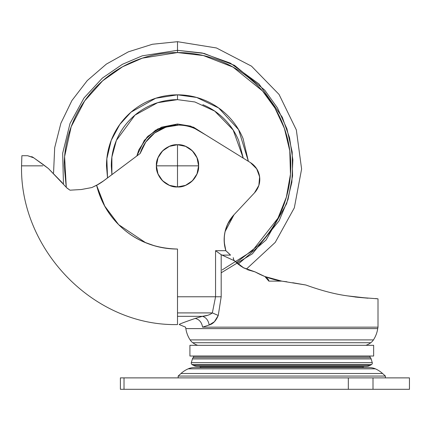 <?xml version="1.0" encoding="UTF-8"?>
<svg xmlns="http://www.w3.org/2000/svg" width="431" height="431" viewBox="0 0 431 431"><rect width="100%" height="100%" fill="white"/><g stroke="black" fill="none" stroke-linecap="round" stroke-linejoin="round"><path stroke-width="0.65" d="M177.502 144.735C167.061 143.792 155.451 155.402 156.394 165.843L177.502 165.843L177.502 144.735A21.103 21.103 0 0 1 198.605 165.843L177.502 165.843L177.502 186.946C187.943 187.889 199.548 176.284 198.605 165.843A21.103 21.103 0 0 1 177.502 186.946L177.502 165.843L156.394 165.843C155.451 176.284 167.061 187.889 177.502 186.946A21.103 21.103 0 0 0 198.605 165.843A21.103 21.103 0 0 0 177.502 144.735L169.426 146.346L162.579 150.92L158.005 157.768L156.394 165.843L158.005 173.919L162.579 180.767L169.426 185.341L177.502 186.946L185.578 185.341L192.425 180.767L196.999 173.919L198.605 165.843L196.999 157.768L192.425 150.92L185.578 146.346L177.502 144.735A21.103 21.103 0 0 0 156.394 165.843A21.103 21.103 0 0 0 177.502 186.946A21.103 21.103 0 0 1 156.394 165.843A21.103 21.103 0 0 1 177.502 144.735L177.502 165.843L198.605 165.843C199.548 155.402 187.943 143.792 177.502 144.735M189.915 356.028L373.65 356.028L373.65 345.312L189.915 345.312L189.915 356.028L373.65 356.028L373.65 345.312L189.915 345.312L189.915 356.028M193.794 356.318L369.771 356.318A3.572 3.572 0 0 0 368.365 356.028A3.572 3.572 0 0 1 369.771 356.318L193.794 356.318L193.153 357.617L370.418 357.617L369.771 356.318L370.418 357.617L193.153 357.617A3.443 3.443 0 0 0 192.425 358.921L371.145 358.921A3.443 3.443 0 0 0 370.418 357.617A3.443 3.443 0 0 1 371.145 358.921L192.425 358.921L191.321 362.627L372.249 362.627L371.145 358.921L372.249 362.627L191.321 362.627A1.681 1.681 0 0 0 192.01 364.513L371.554 364.513A1.681 1.681 0 0 0 372.249 362.627A1.681 1.681 0 0 1 371.554 364.513L192.01 364.513A24.799 24.799 0 0 0 193.481 365.396L370.089 365.396A24.799 24.799 0 0 0 371.554 364.513A24.799 24.799 0 0 1 370.089 365.396L193.481 365.396A8.404 8.404 0 0 0 197.565 366.458A8.404 8.404 0 0 1 193.481 365.396A24.799 24.799 0 0 1 192.01 364.513A1.681 1.681 0 0 1 191.321 362.627L192.425 358.921A3.443 3.443 0 0 1 193.153 357.617L193.794 356.318A3.572 3.572 0 0 1 195.2 356.028A3.572 3.572 0 0 0 193.794 356.318M197.7 366.458L365.865 366.458A8.404 8.404 0 0 0 370.084 365.396A8.404 8.404 0 0 1 366 366.458L199.521 366.458M363.398 366.819L364.319 366.431L363.398 366.819L200.173 366.819A18.7 18.7 0 0 0 200.965 367.611A18.7 18.7 0 0 1 200.173 366.819L199.267 366.431L200.173 366.819L363.398 366.819A18.7 18.7 0 0 1 362.6 367.611A18.7 18.7 0 0 0 363.398 366.819M102.222 181.866L140.167 153.484A40.083 40.083 0 0 1 178.499 125.119L165.946 127.134L154.654 132.98L145.764 142.068L140.167 153.484L103.742 180.767L96.609 185.298L91.857 187.544L81.297 189.516L70.054 190.184M377.723 328.611L378.003 327.156L377.723 328.611L185.842 328.611A28.306 28.306 0 0 0 190.13 339.903L373.435 339.903A28.306 28.306 0 0 0 377.723 328.611A28.306 28.306 0 0 1 373.435 339.903L190.13 339.903A11.26 11.26 0 0 0 192.77 342.731L370.795 342.731A11.26 11.26 0 0 0 373.435 339.903A11.26 11.26 0 0 1 370.795 342.731L192.77 342.731A16.647 16.647 0 0 0 197.737 345.312A16.647 16.647 0 0 1 192.77 342.731A11.26 11.26 0 0 1 190.13 339.903A28.306 28.306 0 0 1 185.842 328.611L185.562 327.156L185.842 328.611L377.723 328.611M365.827 345.312A16.647 16.647 0 0 0 370.795 342.731A16.647 16.647 0 0 1 365.827 345.312M255.039 271.869L264.893 276.535L281.782 281.125L264.893 276.535L281.782 281.125L268.825 281.125L264.893 276.535L255.077 271.88C265.237 277.472 275.856 280.77 286.933 281.766C275.856 280.77 265.237 277.472 255.077 271.88L243.865 268.001L234.609 260.863L221.189 254.673L221.189 296.765L218.248 315.454L214.39 321.736L209.191 324.99L202.581 327.156C201.746 322.323 199.294 319.409 195.221 318.417C183.886 322.334 178.569 324.387 179.274 324.57L179.274 324.57C178.59 324.376 183.908 322.323 195.221 318.417L202.451 316.316L177.502 316.316L202.451 316.316L207.597 315.32M264.893 276.535C267.516 278.259 268.825 279.789 268.825 281.125L281.782 281.125L305.886 285.015C321.451 290.645 335.388 294.276 347.704 295.908L357.067 297.218L378.003 298.828L357.067 297.218L368.069 298.204L347.704 295.908C335.507 294.308 321.569 290.677 305.886 285.015L305.962 285.042M44.899 165.838L48.385 168.521L67.171 188.228L70.011 190.184L67.171 188.228L48.385 168.521L33.731 157.805L31.775 156.62L33.785 157.848L27.632 155.715C19.977 155.715 19.977 155.715 27.632 155.715L33.338 157.514M118.644 224.653L104.523 205.802L96.609 185.298L104.911 206.508L118.67 224.675C126.472 232.476 135.469 238.488 145.662 242.712C155.855 246.931 166.468 249.043 177.502 249.043L177.367 249.043M145.646 242.701L118.692 224.696M81.292 189.521L91.857 187.544L81.297 189.516L70.011 190.184L66.681 187.771M62.29 182.76L48.417 168.548M103.742 180.767A54.985 54.985 0 0 1 96.609 185.298C100.434 200.679 107.793 213.798 118.67 224.675C134.321 240.326 153.932 248.45 177.502 249.043L177.502 296.765L215.559 296.765L215.559 250.697L225.86 250.697C222.159 237.249 224.874 225.262 234.017 214.74L225.074 231.614L224.309 236.484L224.265 242.394L225.86 250.697C223.878 244.404 223.614 238.041 225.074 231.614C226.528 225.181 229.513 219.557 234.017 214.74L254.468 192.867L258.853 185.4L259.618 176.775L256.623 168.656L250.438 162.595A19.745 19.745 0 0 1 254.468 192.867L234.017 214.74L227.767 223.878L225.488 229.944M62.317 182.792L48.385 168.521L43.154 164.497L48.062 168.273M91.857 187.544L98.333 184.339M243.563 267.834L240.11 265.663M233.677 259.812L233.225 257.663M230.515 255.087L228.559 253.169M228.457 253.072L225.925 250.794M255.19 271.939L264.607 276.416M283.593 281.389L286.502 281.723M247.545 269.736L254.845 271.837M233.343 257.873L233.677 259.828L234.609 260.863L238.122 264.144L243.219 267.64L255.023 271.869L247.561 269.741M230.542 255.114L225.892 250.761M356.006 297.11L355.225 297.018M328.169 292.002L328.492 292.083M377.723 298.828L375.67 298.516M305.886 285.015L292.692 282.725M255.077 271.88L243.865 268.001L234.609 260.863L222.057 255.109L230.537 255.109L222.057 255.109M202.581 327.156L378.003 327.156L202.581 327.156C201.746 322.323 199.294 319.409 195.221 318.417L202.451 316.316C206.077 317.431 208.329 320.319 209.191 324.99L202.581 327.156M256.838 168.995L250.438 162.595L199.596 131.121A40.083 40.083 0 0 0 178.499 125.119A40.083 40.083 0 0 1 199.596 131.121C193.131 127.118 186.1 125.119 178.499 125.119M212.327 312.933L177.502 312.911L212.343 312.911L215.559 296.765L177.502 296.765L177.502 324.57C93.328 326.337 19.783 249.237 21.55 165.843L42.858 165.843M43.154 164.497L35.213 158.872M33.785 157.848L27.632 155.715L21.879 155.715L21.55 165.843M177.502 249.043L177.502 296.765M250.438 162.595L199.596 131.121M221.189 254.673L221.189 296.765L215.559 296.765L221.189 296.765L218.248 315.454L212.343 312.911L218.248 315.454C216.023 320.772 213.006 323.95 209.191 324.99C208.329 320.319 206.077 317.431 202.451 316.316C206.616 315.95 209.913 314.813 212.343 312.911L215.559 296.765L215.559 250.697L221.189 254.673L215.559 250.697L225.86 250.697M259.71 177.577L258.234 171.683M97.12 187.334L100.331 197.005M110.616 215.333L111.123 216.006M135.937 237.934L137.457 238.785M144.493 242.217L154.767 245.896M224.535 234.475L224.869 232.562M225.197 248.326L224.265 242.394L224.292 236.484M33.155 157.39L33.71 157.789M27.632 155.715L33.731 157.805M180.993 373.499L178.148 376.064L178.197 377.885L178.148 376.064L180.993 373.499L382.572 373.499A26.76 26.76 0 0 0 375.363 368.828L188.202 368.828A26.76 26.76 0 0 0 180.993 373.499A26.76 26.76 0 0 1 188.202 368.828L375.363 368.828A14.444 14.444 0 0 0 369.556 367.611L194.009 367.611A14.444 14.444 0 0 0 188.202 368.828A14.444 14.444 0 0 1 194.009 367.611L369.556 367.611A14.444 14.444 0 0 1 375.363 368.828A26.76 26.76 0 0 1 382.572 373.499L385.416 376.064L382.572 373.499L180.993 373.499M385.368 377.885L385.416 376.064L178.148 376.064L385.416 376.064L385.368 377.885M124.02 377.885L409.45 377.885L409.45 389.306L409.45 377.885L348.329 377.885L348.329 389.306L373.004 389.306L373.004 377.885L373.004 389.306L409.45 389.306L348.329 389.306L348.329 377.885L124.02 377.885L124.02 389.306L348.329 389.306L124.02 389.306L124.02 377.885L120.394 377.885L124.02 377.885L120.394 377.885L120.394 389.306L124.02 389.306L120.394 389.306M138.836 149.843L136.837 155.974L144.315 140.355L155.629 130.173L177.502 123.999L157.784 128.934L147.17 137.02L138.852 149.816M136.832 155.979L138.841 149.832L147.914 136.255L161.49 127.183L177.502 123.999L177.502 125.13L177.502 123.999L193.514 127.183L205.609 134.844L190.685 126.132L177.502 123.999L190.685 126.132L205.603 134.838M107.524 177.933L106.845 158.764L111.225 140.35L119.786 124.467L131.035 112.141L155.736 98.246L177.502 94.831L177.502 99.647L157.601 102.707L134.973 115.115L116.386 140.404L111.888 157.083L111.893 174.657L111.306 165.843C111.306 157.062 112.987 148.62 116.343 140.511C119.705 132.398 124.489 125.243 130.695 119.037C136.902 112.825 144.056 108.046 152.17 104.685C160.278 101.328 168.72 99.647 177.502 99.647L177.502 94.831C168.085 94.831 159.028 96.63 150.327 100.234C159.028 96.63 168.085 94.831 177.502 94.831C186.919 94.831 195.976 96.63 204.677 100.234C213.377 103.839 221.055 108.973 227.713 115.632C234.372 122.285 239.501 129.968 243.106 138.669L248.369 161.313L238.596 129.65L218.652 107.971L196.687 97.471L177.502 94.831M221.324 272.726L252.388 253.8L279.11 220.796L288.027 199.451L292.568 176.042L292.186 151.987L286.927 128.815L277.429 107.879L264.742 90.122L234.518 65.372L204.078 53.422L177.502 50.319L202.139 52.981L230.294 63.093L258.977 83.948L282.267 117.173L289.546 137.726L292.864 159.804L291.857 182.216L286.637 203.723L266.072 240.002L238.144 264.165L266.072 240.002L286.637 203.723L291.857 182.216L292.864 159.804L289.546 137.726L282.267 117.173L258.977 83.948L230.294 63.093L202.139 52.981L177.502 50.319L177.502 52.566L203.373 55.556L232.993 67.091L262.495 90.957L274.962 108.106L284.395 128.357L289.777 150.834L290.467 174.253L286.367 197.139L277.984 218.134L252.334 250.88L222.11 269.968M53.557 172.89L54.689 147.704L60.884 123.261L71.896 100.574L87.261 80.586L106.349 64.111L128.373 51.833L152.418 44.258L177.502 41.694L177.502 50.319L142.289 55.82L122.372 64.327L102.309 78.146L84.029 97.961L70.011 123.519L62.673 153.237L63.459 184.279L62.673 153.237L70.011 123.519L84.029 97.961L102.309 78.146L122.372 64.327L142.289 55.82L177.502 50.319L177.502 41.694L216.464 47.97L251.499 66.158L279.046 94.427L296.334 129.914L301.603 169.033L294.33 207.828L275.242 242.384L246.279 269.197M66.293 187.393L64.602 156.566L71.18 126.752L84.675 100.919L102.659 80.812L122.576 66.773L142.419 58.131L177.502 52.566L177.502 50.319L142.289 55.82L122.372 64.327L102.309 78.146L84.029 97.961L70.011 123.519L62.673 153.237L63.459 184.279M236.387 262.635L257.598 245.939C268.222 235.321 276.406 223.069 282.154 209.191C287.903 195.313 290.78 180.864 290.78 165.843C290.78 150.818 287.903 136.368 282.154 122.49C276.406 108.612 268.222 96.366 257.598 85.742C246.979 75.123 234.728 66.934 220.85 61.186C206.972 55.437 192.522 52.566 177.502 52.566C162.482 52.566 148.027 55.437 134.149 61.186C120.276 66.934 108.025 75.123 97.401 85.742C86.782 96.366 78.593 108.612 72.844 122.49C67.096 136.368 64.224 150.818 64.224 165.843L66.266 187.366M107.513 177.938L106.489 165.843C106.489 156.426 108.289 147.364 111.893 138.669C115.497 129.968 120.632 122.285 127.29 115.632C133.949 108.973 141.627 103.839 150.327 100.234M202.834 104.685C210.942 108.046 218.102 112.825 224.309 119.037C230.515 125.243 235.299 132.398 238.655 140.511L243.256 158.15L233.176 130.038L214.735 111.112L194.855 101.964L177.502 99.647M378.003 298.828L378.003 327.156M179.274 324.57L185.562 327.156M364.05 366.458L366 366.458"/></g></svg>
